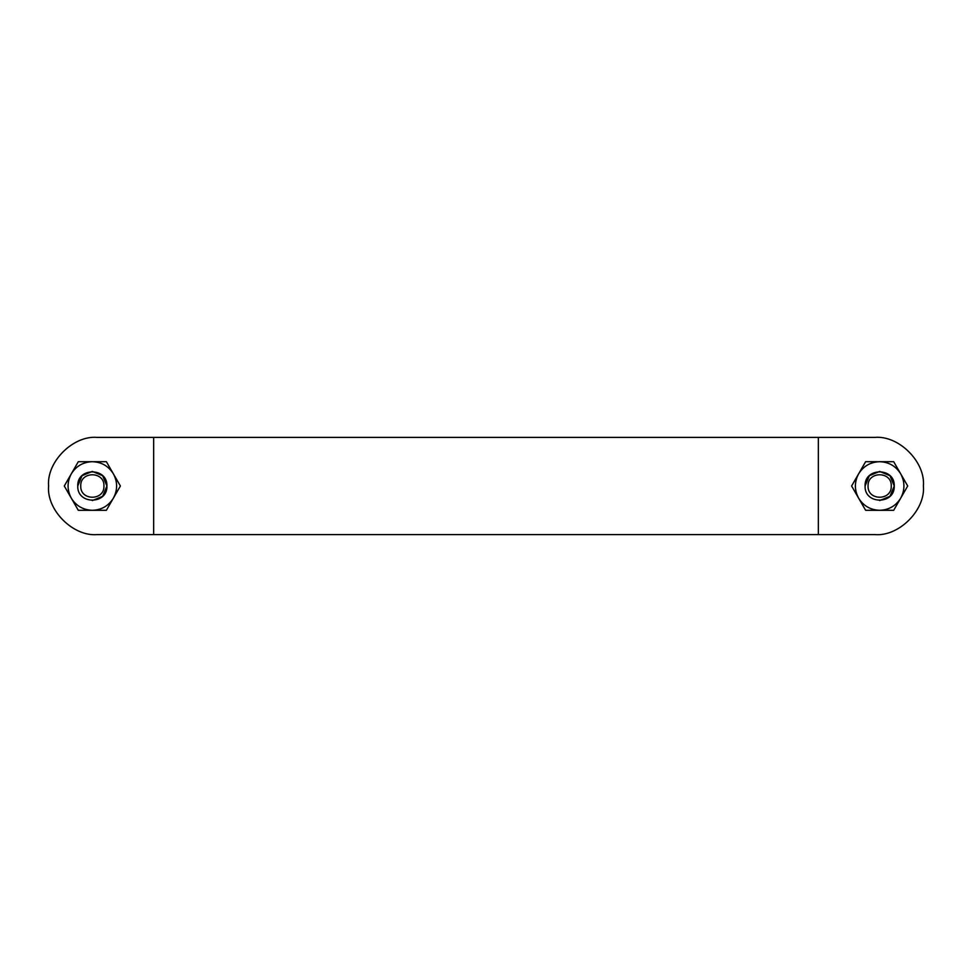 <?xml version="1.0" encoding="UTF-8"?>
<svg xmlns="http://www.w3.org/2000/svg" width="972" height="972" viewBox="0 0 972 972"><rect width="100%" height="100%" fill="white"/><g stroke="black" fill="none" stroke-linecap="round" stroke-linejoin="round"><path stroke-width="1.46" d="M874.8 534.6L97.2 534.6C73.155 536.775 46.425 510.045 48.6 486C46.425 461.955 73.155 435.225 97.2 437.4L874.8 437.4C898.845 435.225 925.575 461.955 923.4 486C925.575 510.045 898.845 536.775 874.8 534.6M874.8 437.4L818.339 437.4L818.339 534.6M153.661 437.4L153.661 534.6L97.2 534.6M865.08 486C864.278 504.796 895.042 504.796 894.24 486C895.042 467.204 864.278 467.204 865.08 486L869.357 475.697L879.66 471.42L889.963 475.697L894.24 486L889.963 496.303L879.66 500.58M868.057 486C867.425 471.043 891.895 471.043 891.263 486C891.895 500.957 867.425 500.957 868.057 486M77.76 486C76.958 504.796 107.722 504.796 106.92 486C107.722 467.204 76.958 467.204 77.76 486L82.037 475.697L92.34 471.42L102.643 475.697L106.92 486L102.643 496.303L92.34 500.58M80.737 486C80.105 471.043 104.575 471.043 103.943 486C104.575 500.957 80.105 500.957 80.737 486M71.296 473.85C66.995 481.954 66.995 490.046 71.296 498.15C76.156 505.926 83.179 509.972 92.34 510.3C101.501 509.972 108.524 505.926 113.384 498.15C117.685 490.046 117.685 481.954 113.384 473.85C108.524 466.074 101.501 462.028 92.34 461.7C83.179 462.028 76.156 466.074 71.296 473.85L78.307 461.7L106.373 461.7L120.394 486L106.373 510.3L78.307 510.3L64.286 486L71.296 473.85M858.616 473.85C854.315 481.954 854.315 490.046 858.616 498.15C863.476 505.926 870.499 509.972 879.66 510.3C888.821 509.972 895.844 505.926 900.704 498.15C905.005 490.046 905.005 481.954 900.704 473.85C895.844 466.074 888.821 462.028 879.66 461.7C870.499 462.028 863.476 466.074 858.616 473.85L865.627 461.7L893.693 461.7L907.714 486L893.693 510.3L865.627 510.3L851.606 486L858.616 473.85"/></g></svg>
